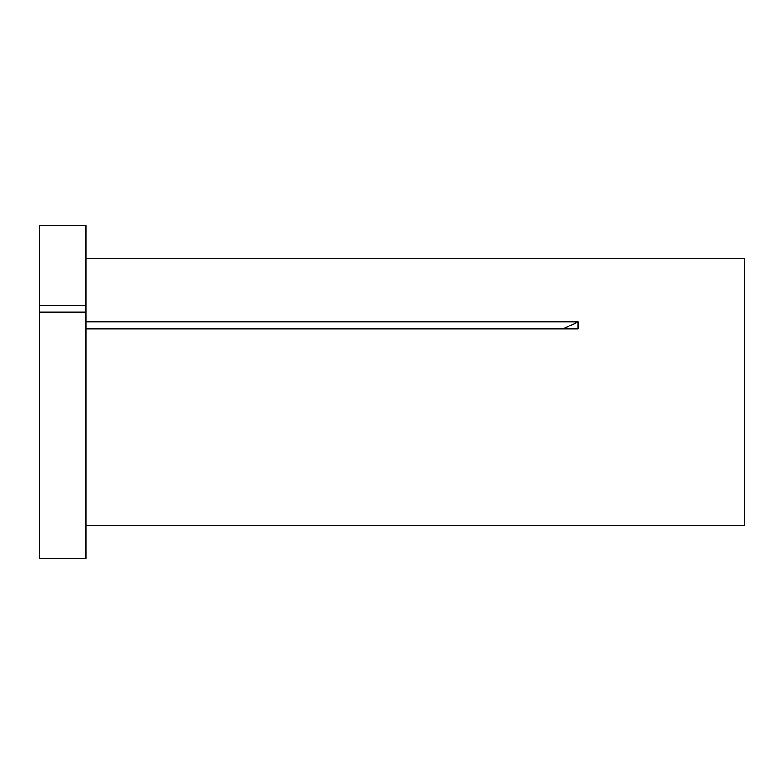 <?xml version="1.0" encoding="UTF-8"?>
<svg xmlns="http://www.w3.org/2000/svg" width="784" height="784" viewBox="0 0 784 784"><rect width="100%" height="100%" fill="white"/><g stroke="black" fill="none" stroke-linecap="round" stroke-linejoin="round"><path stroke-width="1.18" d="M39.2 312.15L39.2 558.708L85.887 558.708L85.887 312.15L39.2 312.15L39.2 305.221L85.887 305.221L85.887 312.15M85.887 258.642L744.8 258.642L744.8 525.407L578.073 525.407M85.887 525.349L578.004 525.349M85.887 321.901L578.004 321.901L578.004 328.829L85.887 328.829M39.2 305.221L39.2 225.292L85.887 225.292L85.887 305.221M578.004 321.901A520.194 260.102 0 0 1 563.206 328.829"/></g></svg>
